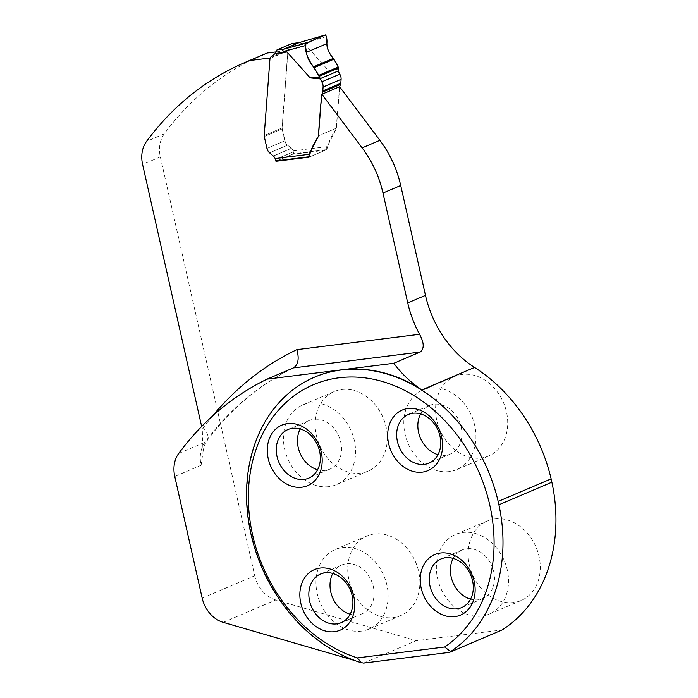 <?xml version="1.0" encoding="UTF-8"?>
<svg xmlns="http://www.w3.org/2000/svg" width="698" height="698" viewBox="0 0 698 698"><rect width="100%" height="100%" fill="white"/><g stroke="black" fill="none" stroke-linecap="round" stroke-linejoin="round"><path stroke-width="0.52" stroke-dasharray="3.49 2.62" d="M263.006 54.776A357.385 286.163 66.9 0 0 164.283 133.833A28.819 23.078 66.9 0 0 160.331 156.876L254.726 575.728L202.184 598.134M293.369 367.916A357.385 286.163 -113.1 0 0 205.055 442.218A28.819 23.078 -113.1 0 0 201.111 465.252L202.996 452.095L202.28 429.253L201.652 426.487M354.697 660.517L360.412 662.175A153.708 123.084 66.9 0 1 249.169 522.514A153.708 123.084 66.9 0 1 314.702 377.095M462.224 374.442A43.232 34.621 -113.1 0 0 454.686 376.466A43.232 34.621 -113.1 0 0 438.091 425.257A43.232 34.621 -113.1 0 0 481.062 458.028A43.232 34.621 -113.1 0 0 488.6 456.003A43.232 34.621 -113.1 0 0 505.186 407.213A43.232 34.621 -113.1 0 0 462.224 374.442M374.398 533.979A43.232 34.621 -113.1 0 0 366.86 536.012A43.232 34.621 -113.1 0 0 350.265 584.802A43.232 34.621 -113.1 0 0 393.236 617.573A43.232 34.621 -113.1 0 0 400.765 615.549A43.232 34.621 -113.1 0 0 417.36 566.75A43.232 34.621 -113.1 0 0 374.398 533.979M494.786 518.919A43.232 34.621 66.9 0 1 537.748 551.69A43.232 34.621 66.9 0 1 521.162 600.489A43.232 34.621 66.9 0 1 513.623 602.514A43.232 34.621 66.9 0 1 470.653 569.743A43.232 34.621 66.9 0 1 487.248 520.952A43.232 34.621 66.9 0 1 494.786 518.919M341.837 389.501A43.232 34.621 66.9 0 1 384.799 422.273A43.232 34.621 66.9 0 1 368.212 471.063A43.232 34.621 66.9 0 1 360.674 473.087A43.232 34.621 66.9 0 1 317.703 440.316A43.232 34.621 66.9 0 1 334.298 391.526A43.232 34.621 66.9 0 1 341.837 389.501M339.586 86.709L336.235 128.214A2.879 2.312 66.9 0 1 335.93 129.296C331.62 135.386 328.592 142.139 326.839 149.555L293.692 153.708L293.273 151.85A5.287 4.232 66.9 0 0 291.214 148.395L287.436 145.201A6.727 5.383 66.9 0 1 284.819 140.795L282.14 128.903A2.879 2.312 66.9 0 1 282.062 127.926L287.881 50.431L275.85 51.931M223.229 622.363L275.771 599.966L416.148 640.694L502.098 629.945M275.771 599.966A28.819 23.078 66.9 0 1 254.726 575.728M275.579 159.598L275.544 159.406A5.287 4.232 66.9 0 0 273.485 155.951L269.707 152.757A6.727 5.383 66.9 0 1 267.081 148.36L264.402 136.459A2.879 2.312 66.9 0 1 264.324 135.491L270.074 57.995M287.881 50.431L270.143 57.986M326.839 149.555L309.109 157.12M293.692 153.708L277.281 160.706M328.906 486.628A43.232 34.621 66.9 0 1 285.944 453.857A43.232 34.621 66.9 0 1 302.531 405.067A43.232 34.621 66.9 0 1 351.33 431.259A43.232 34.621 66.9 0 1 336.445 484.604A43.232 34.621 66.9 0 1 328.906 486.628M300.21 428.956A26.419 21.158 66.9 0 1 309.127 420.536A26.419 21.158 66.9 0 1 338.949 436.538A26.419 21.158 66.9 0 1 329.849 469.135A26.419 21.158 66.9 0 1 325.251 470.373A26.419 21.158 66.9 0 1 317.599 469.737M449.294 471.569A43.232 34.621 66.9 0 1 406.332 438.798A43.232 34.621 66.9 0 1 422.927 390.008A43.232 34.621 66.9 0 1 471.726 416.2A43.232 34.621 66.9 0 1 456.832 469.545A43.232 34.621 66.9 0 1 449.294 471.569M420.597 413.897A26.419 21.158 66.9 0 1 429.514 405.477A26.419 21.158 66.9 0 1 459.336 421.479A26.419 21.158 66.9 0 1 450.245 454.075A26.419 21.158 66.9 0 1 445.638 455.314A26.419 21.158 66.9 0 1 437.986 454.677M481.856 616.055A43.232 34.621 66.9 0 1 438.894 583.284A43.232 34.621 66.9 0 1 455.48 534.494A43.232 34.621 66.9 0 1 504.279 560.686A43.232 34.621 66.9 0 1 489.394 614.031A43.232 34.621 66.9 0 1 481.856 616.055M453.159 558.383A26.419 21.158 66.9 0 1 462.076 549.954A26.419 21.158 66.9 0 1 491.898 565.965A26.419 21.158 66.9 0 1 482.798 598.561A26.419 21.158 66.9 0 1 478.2 599.8A26.419 21.158 66.9 0 1 470.548 599.163M361.468 631.114A43.232 34.621 66.9 0 1 318.506 598.343A43.232 34.621 66.9 0 1 335.092 549.553A43.232 34.621 66.9 0 1 383.891 575.745A43.232 34.621 66.9 0 1 369.006 629.09A43.232 34.621 66.9 0 1 361.468 631.114M332.772 573.442A26.419 21.158 66.9 0 1 341.688 565.014A26.419 21.158 66.9 0 1 371.511 581.024A26.419 21.158 66.9 0 1 362.41 613.621A26.419 21.158 66.9 0 1 357.804 614.859A26.419 21.158 66.9 0 1 350.16 614.223M363.606 663.1L416.148 640.694M277.15 160.723A2.879 1.684 82.9 0 0 277.42 160.645L292.235 154.328A2.879 1.684 82.9 0 0 293.317 151.832L293.125 150.873A5.287 4.232 66.9 0 0 291.345 148.334L287.576 145.14A6.727 5.383 -113.1 0 1 284.95 140.743L282.271 128.842A2.879 2.312 -113.1 0 1 282.193 127.874L287.977 50.832L288.64 49.462L293.212 45.815C293.631 44.201 293.151 43.459 291.773 43.608M309.005 155.41L310.558 156.5L325.381 150.183L336.061 129.243A2.879 2.312 -113.1 0 0 336.366 128.153L339.69 86.849M338.521 71.257L328.2 70.219L304.991 44.34L298.849 42.683M328.2 70.219L338.713 69.058M326.568 36.566L302.313 43.651M201.111 465.252L174.77 476.481M160.331 156.876L142.601 164.431M212.436 416.121A372.749 298.474 -113.1 0 0 203.249 427.865A44.192 35.389 -113.1 0 0 202.28 429.253M336.235 128.214L318.506 135.77L336.366 128.153M282.062 127.926L264.324 135.491M282.14 128.903L264.402 136.459M284.819 140.795L267.081 148.36M287.436 145.201L269.707 152.757M291.214 148.395L273.485 155.951M293.273 151.85L275.544 159.406M164.283 133.833L146.545 141.397M178.723 453.447L205.055 442.218A15.373 8.332 36.5 0 0 207.14 440.613A15.373 8.332 36.5 0 0 203.249 427.865M310.558 156.5L277.42 160.645M292.235 154.328L325.381 150.183M293.212 45.815L304.991 44.34M326.969 146.641L293.125 150.873M269.978 58.501L287.977 50.832M270.649 57.14L288.64 49.462M264.193 135.543L282.193 127.874M264.272 136.52L282.271 128.842M266.95 148.421L284.95 140.743M269.576 152.818L287.576 145.14M273.346 156.012L291.345 148.334M275.501 159.423L293.317 151.832M334.298 391.526L302.531 405.067M368.212 471.063L336.445 484.604M309.127 420.536L287.951 429.558M329.849 469.135L308.673 478.165M454.686 376.466L422.927 390.008M488.6 456.003L456.832 469.545M429.514 405.477L408.339 414.499M450.245 454.075L429.069 463.106M487.248 520.952L455.48 534.494M521.162 600.489L489.394 614.031M462.076 549.954L440.9 558.985M482.798 598.561L461.631 607.592M366.86 536.012L335.092 549.553M400.765 615.549L369.006 629.09M341.688 565.014L320.513 574.044M362.41 613.621L341.235 622.651M202.996 452.095C203.615 447.244 204.994 443.422 207.14 440.613C230.916 408.635 259.752 384.354 293.64 367.785M310.357 156.561L309.074 156.727"/><path stroke-width="1.05" d="M212.436 416.121A372.749 298.474 -113.1 0 1 296.851 349.646C299.381 358.72 298.221 364.801 293.369 367.916L267.029 379.145A357.385 286.163 66.9 0 0 178.723 453.447A28.819 23.078 66.9 0 0 174.77 476.481L202.184 598.134A28.819 23.078 66.9 0 0 223.229 622.363L354.697 660.517M270.074 57.995L249.561 60.56A357.385 286.163 66.9 0 0 245.268 62.34A357.385 286.163 66.9 0 0 146.545 141.397A28.819 23.078 66.9 0 0 142.601 164.431L201.652 426.487M267.029 379.145L393.812 363.283L420.144 352.054C424.401 348.808 424.209 342.884 419.577 334.298A97.99 78.464 66.9 0 1 407.737 302.897L382.975 193.014A96.071 76.928 66.9 0 0 362.14 147.871L379.878 140.307A96.071 76.928 66.9 0 1 400.713 185.45L425.475 295.333L407.737 302.897M314.702 377.095A153.708 123.084 66.9 0 1 314.903 377.007A153.708 123.084 66.9 0 1 341.697 369.8A153.708 123.084 66.9 0 1 420.152 388.638A97.99 78.464 66.9 0 1 393.812 363.283M245.268 62.34L263.006 54.776A357.385 286.163 66.9 0 1 267.29 53.004L249.561 60.56M275.85 51.931L267.29 53.004M309.074 156.727L277.15 160.723A2.879 1.684 82.9 0 1 275.501 159.423L275.125 158.542A5.287 4.232 -113.1 0 0 273.346 156.012L269.576 152.818A6.727 5.383 66.9 0 1 266.95 148.421L264.272 136.52A2.879 2.312 66.9 0 1 264.193 135.543L269.978 58.501L270.649 57.14L275.221 53.493L276.949 49.924L291.773 43.608L298.857 42.726L283.458 49.244C282.236 50.317 282.594 50.98 284.54 51.224L286.991 52.018L310.2 77.888L320.53 78.935A8.646 6.928 -113.1 0 0 321.778 81.832A7.207 5.767 66.9 0 1 323.087 87.006L322.799 90.906A2.879 2.312 66.9 0 1 322.397 92.145L320.522 107.16L321.848 94.265L339.586 86.709L379.878 140.307M444.678 646.994L357.411 657.909A147.226 117.892 66.9 0 1 257.353 445.874A147.226 117.892 66.9 0 1 446.301 422.238A147.226 117.892 66.9 0 1 444.678 646.994L450.603 651.583L449.564 652.351L502.098 629.945A153.665 123.04 -113.1 0 0 551.874 482.187L551.132 478.863A153.665 123.04 -113.1 0 0 474.553 367.445A97.99 78.464 66.9 0 1 425.475 295.333M321.848 94.265L362.14 147.871M320.652 107.108L318.506 135.77A2.879 2.312 66.9 0 1 318.192 136.86C313.891 142.942 310.854 149.704 309.109 157.12L275.963 161.264L275.579 159.598M407.964 408.513A32.902 26.35 -113.1 0 0 388.629 443.64A32.902 26.35 -113.1 0 0 422.299 472.136A32.902 26.35 -113.1 0 0 441.633 437.009A32.902 26.35 -113.1 0 0 407.964 408.513M287.576 423.573A32.902 26.35 66.9 0 1 321.246 452.068A32.902 26.35 66.9 0 1 301.911 487.195A32.902 26.35 66.9 0 1 268.233 458.699A32.902 26.35 66.9 0 1 287.576 423.573M440.525 552.999A32.902 26.35 66.9 0 1 474.195 581.495A32.902 26.35 66.9 0 1 454.86 616.622A32.902 26.35 66.9 0 1 421.182 588.126A32.902 26.35 66.9 0 1 440.525 552.999M320.138 568.059A32.902 26.35 -113.1 0 0 300.794 603.185A32.902 26.35 -113.1 0 0 334.473 631.681A32.902 26.35 -113.1 0 0 353.807 596.554A32.902 26.35 -113.1 0 0 320.138 568.059M277.281 160.706L275.963 161.264M449.564 652.351L363.606 663.1L360.02 662.341A153.708 123.084 66.9 0 1 248.75 522.558A153.708 123.084 66.9 0 1 314.501 377.182A153.708 123.084 66.9 0 1 419.76 388.803L420.152 388.638M361.389 662.751L357.411 657.909M419.76 388.803L421.583 390.025A153.665 123.04 66.9 0 1 498.163 501.443L498.913 504.767A153.665 123.04 66.9 0 1 450.603 651.583M317.599 469.737A26.419 21.158 66.9 0 1 300.21 428.956M304.075 479.404A26.419 21.158 66.9 0 1 277.813 459.38A26.419 21.158 66.9 0 1 287.951 429.558A26.419 21.158 66.9 0 1 317.773 445.568A26.419 21.158 66.9 0 1 308.673 478.165A26.419 21.158 66.9 0 1 304.075 479.404M437.986 454.677A26.419 21.158 66.9 0 1 420.597 413.897M424.463 464.345A26.419 21.158 66.9 0 1 398.2 444.321A26.419 21.158 66.9 0 1 408.339 414.499A26.419 21.158 66.9 0 1 438.161 430.509A26.419 21.158 66.9 0 1 429.069 463.106A26.419 21.158 66.9 0 1 424.463 464.345M470.548 599.163A26.419 21.158 66.9 0 1 453.159 558.383M457.024 608.831A26.419 21.158 66.9 0 1 430.762 588.807A26.419 21.158 66.9 0 1 440.9 558.985A26.419 21.158 66.9 0 1 470.722 574.995A26.419 21.158 66.9 0 1 461.631 607.592A26.419 21.158 66.9 0 1 457.024 608.831M350.16 614.223A26.419 21.158 66.9 0 1 332.772 573.442M336.637 623.89A26.419 21.158 66.9 0 1 310.374 603.866A26.419 21.158 66.9 0 1 320.513 574.044A26.419 21.158 66.9 0 1 350.335 590.054A26.419 21.158 66.9 0 1 341.235 622.651A26.419 21.158 66.9 0 1 336.637 623.89M498.913 504.767L551.874 482.187M498.163 501.443L551.132 478.863M320.522 107.16L318.367 135.831A2.879 2.312 66.9 0 1 318.061 136.913L308.97 154.31L309.005 155.41M339.69 86.849L340.388 84.475A2.879 2.312 -113.1 0 0 340.799 83.237L341.086 79.328A7.207 5.767 -113.1 0 0 339.778 74.163A8.646 6.928 66.9 0 1 338.521 71.257L338.198 67.078L333.443 58.335C329.421 54.339 327.24 49.436 326.873 43.616L326.568 36.566L325.347 34.952L298.788 42.7L325.408 34.926M292.322 43.538L291.773 43.608M283.458 49.244L306.291 43.075L325.434 34.917M320.53 78.935L313.699 66.755C309.729 62.741 307.295 57.934 306.405 52.35L305.445 45.579L306.291 43.075M319.448 77.277L310.2 77.888M284.54 51.224L305.445 45.579M325.347 34.952C326.673 36.61 327.188 39.516 326.882 43.669C326.734 53.249 335.101 58.667 338.198 67.078L318.794 75.349C312.879 65.315 304.223 56.198 305.567 44.035C312.023 40.528 318.611 37.5 325.347 34.952M420.144 352.054L293.369 367.916M296.851 349.646L419.577 334.298M400.713 185.45L382.975 193.014M474.553 367.445L421.583 390.025M276.949 49.924L284.034 49.043M275.125 158.542L308.97 154.31M286.991 52.018L275.221 53.493M322.397 92.145L340.388 84.475M322.799 90.906L340.799 83.237M323.087 87.006L341.086 79.328M321.778 81.832L339.778 74.163M320.303 78.595L338.556 70.812M319.178 76.274L338.53 68.02M318.794 75.349L338.198 67.078M314.318 67.566L334.045 59.147M313.699 66.755L333.443 58.335M306.405 52.35L326.873 43.616M292.043 43.538L298.849 42.683"/></g></svg>
